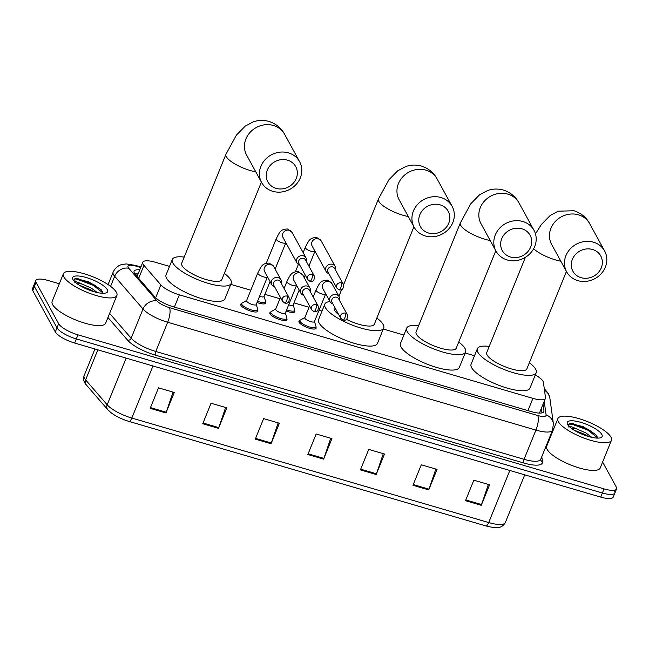 <?xml version="1.0" encoding="UTF-8"?>
<svg xmlns="http://www.w3.org/2000/svg" width="649" height="649" viewBox="0 0 649 649"><rect width="100%" height="100%" fill="white"/><g stroke="black" fill="none" stroke-linecap="round" stroke-linejoin="round"><path stroke-width="0.97" d="M315.901 327.21A9.24 2.653 -157.9 0 1 315.933 327.266A9.24 2.653 -157.9 0 1 316.087 328.28A9.24 2.653 -157.9 0 1 307.983 327.818A9.24 2.653 -157.9 0 1 299.116 322.342A9.24 2.653 -157.9 0 1 298.962 321.328A9.24 2.653 -157.9 0 1 299.846 320.687M286.785 318.683A9.24 2.653 -157.9 0 1 286.817 318.74A9.24 2.653 -157.9 0 1 286.972 319.754A9.24 2.653 -157.9 0 1 278.867 319.292A9.24 2.653 -157.9 0 1 270 313.816A9.24 2.653 -157.9 0 1 269.846 312.802A9.24 2.653 -157.9 0 1 270.73 312.161M257.669 310.157A9.24 2.653 -157.9 0 1 257.71 310.214A9.24 2.653 -157.9 0 1 257.864 311.228A9.24 2.653 -157.9 0 1 249.751 310.766A9.24 2.653 -157.9 0 1 240.884 305.29A9.24 2.653 -157.9 0 1 240.73 304.276A9.24 2.653 -157.9 0 1 241.615 303.635M265.482 302.077A9.24 2.653 -157.9 0 1 265.514 302.134A9.24 2.653 -157.9 0 1 265.668 303.148A9.24 2.653 -157.9 0 1 257.045 302.499M294.597 310.603A9.24 2.653 -157.9 0 1 294.63 310.66A9.24 2.653 -157.9 0 1 294.784 311.674A9.24 2.653 -157.9 0 1 286.152 311.025M169.503 266.414L155.298 262.253A17.328 4.981 22.1 0 0 142.804 262.253A17.328 4.981 22.1 0 0 143.956 265.36L160.879 284.911A17.328 4.981 22.1 0 0 179.351 294.841L532.918 398.372A17.328 4.981 22.1 0 0 545.403 398.381A17.328 4.981 22.1 0 0 545.493 397.537L543.4 382.326A17.328 4.981 22.1 0 0 543.018 381.263A17.328 4.981 22.1 0 0 535.295 374.968M474.524 355.733L465.187 352.999M403.897 335.054L383.299 329.019M322.009 311.074L319.065 310.214M309.038 307.277L293.997 302.872M279.922 298.751L264.881 294.346M250.806 290.225L230.793 284.359M602.613 462.039L616.258 486.993A17.328 4.981 -157.9 0 1 616.55 488.892A17.328 4.981 -157.9 0 1 604.057 488.892L77.985 334.843A17.328 4.981 -157.9 0 1 58.653 323.705L36.068 282.429A17.328 4.981 -157.9 0 1 35.784 280.53A17.328 4.981 -157.9 0 1 48.269 280.53L59.31 283.767M553.143 428.372L553.848 428.583M616.55 488.892L614.887 492.997A17.328 4.981 -157.9 0 1 602.394 492.997L76.322 338.94A17.328 4.981 -157.9 0 1 56.99 327.81L34.405 286.534A17.328 4.981 -157.9 0 1 34.113 284.627A17.328 4.981 -157.9 0 0 34.405 286.534L56.99 327.81A17.328 4.981 -157.9 0 0 76.322 338.94L602.394 492.997A17.328 4.981 -157.9 0 0 614.887 492.997A17.328 4.981 -157.9 0 0 614.595 491.09M139.73 269.83A17.328 4.981 22.1 0 0 134.092 271.225A17.328 4.981 22.1 0 0 135.243 274.332L154.705 296.812A17.328 4.981 22.1 0 0 173.178 306.742L531.361 411.628A17.328 4.981 22.1 0 0 543.854 411.636A17.328 4.981 22.1 0 0 543.943 410.793L543.035 404.213M134.935 273.951A17.328 4.981 -157.9 0 1 138.067 273.935M541.371 408.318L541.996 412.886M108.772 410.549A18.943 5.443 -157.9 0 0 128.973 421.412A5.776 1.842 -73.7 0 0 129.013 421.42A5.776 1.842 -73.7 0 0 131.828 418.053L488.689 522.55A5.776 1.842 106.3 0 1 485.874 525.925A5.776 1.842 106.3 0 1 485.833 525.909L129.054 421.436M614.887 492.997L613.216 497.093A17.328 4.981 -157.9 0 1 600.731 497.093L74.659 343.045A17.328 4.981 -157.9 0 1 55.327 331.915L32.742 290.63A17.328 4.981 -157.9 0 1 32.45 288.732L35.784 280.53M202.739 423.732L211.063 403.224L226.834 407.848L218.502 428.348L202.739 423.732M150.179 408.343L158.51 387.834L174.273 392.458L165.949 412.959L150.179 408.343M360.398 469.9L368.729 449.4L384.492 454.016L376.169 474.516L360.398 469.9M412.959 485.29L421.282 464.789L437.053 469.405L428.721 489.906L412.959 485.29M465.511 500.679L473.835 480.179L489.606 484.795L481.274 505.295L465.511 500.679M255.292 439.122L263.616 418.613L279.386 423.237L271.055 443.738L255.292 439.122M307.845 454.511L316.177 434.003L331.939 438.627L323.616 459.127L307.845 454.511M330.722 438.27L323.892 458.389A4.624 1.468 106.3 0 1 323.616 459.127M278.17 422.88L271.331 442.999A4.624 1.468 106.3 0 1 271.055 443.738M488.389 484.438L481.55 504.557A4.624 1.468 106.3 0 1 481.274 505.295M435.836 469.049L428.997 489.168A4.624 1.468 106.3 0 1 428.721 489.906M383.283 453.659L376.444 473.778A4.624 1.468 106.3 0 1 376.169 474.516M173.064 392.101L166.225 412.22A4.624 1.468 106.3 0 1 165.949 412.959M225.617 407.491L218.778 427.61A4.624 1.468 106.3 0 1 218.502 428.348M558.4 421.745A28.881 8.299 -157.9 0 1 557.913 418.573A28.881 8.299 -157.9 0 1 583.248 420.025A28.881 8.299 -157.9 0 1 610.952 437.134A28.881 8.299 -157.9 0 1 611.439 440.306A28.881 8.299 -157.9 0 1 586.104 438.846A28.881 8.299 -157.9 0 1 558.4 421.745M611.439 440.306L600.195 467.986A28.881 8.299 -157.9 0 1 574.868 466.534A28.881 8.299 -157.9 0 1 547.156 449.424A28.881 8.299 -157.9 0 1 546.677 446.252L557.913 418.573M588.083 436.379L585.195 434.546L573.781 429.987M571.883 428.713A13.053 3.748 -157.9 0 1 576.523 428.851L585.852 432.915L591.839 437.369M597.25 438.107L597.137 436.745L595.612 434.449L583.183 426.628L570.43 423.497L569.295 423.667L568.151 425.33M601.81 434.457A18.829 5.411 -157.9 0 1 600.706 437.702A18.829 5.411 -157.9 0 1 582.932 434.57A18.829 5.411 -157.9 0 1 567.542 424.422A18.829 5.411 -157.9 0 1 567.421 424.186A18.829 5.411 -157.9 0 1 581.09 422.442A18.829 5.411 -157.9 0 1 601.81 434.457M568.8 427.066C568.305 425.744 570.877 426.336 576.523 428.851M583.605 434.838L577.943 432.323M596.074 434.984L588.108 429.305L573.059 423.683L570.366 423.505M597.307 437.613L587.783 430.117L572.734 424.495L568.167 424.949M592.545 249.484A15.884 14.351 151.3 0 0 572.369 259.349A15.884 14.351 151.3 0 0 581.098 277.683A15.884 14.351 151.3 0 0 601.274 267.818A15.884 14.351 151.3 0 0 592.545 249.484M577.829 280.636A21.66 19.567 -28.7 0 1 566.634 271.809A21.66 19.567 -28.7 0 1 570.041 249.119A21.66 19.567 -28.7 0 1 593.437 242.191A21.66 19.567 -28.7 0 1 604.633 251.017A21.66 19.567 -28.7 0 1 601.225 273.7A21.66 19.567 -28.7 0 1 577.829 280.636M525.406 257.312L486.709 352.594A21.66 6.222 22.1 0 0 487.075 354.971A21.66 6.222 22.1 0 0 507.859 367.805A21.66 6.222 22.1 0 0 526.85 368.892L566.423 271.436M529.365 362.702A31.769 9.127 -157.9 0 1 535.685 369.208A31.769 9.127 -157.9 0 1 536.22 372.696A31.769 9.127 -157.9 0 1 508.354 371.098A31.769 9.127 -157.9 0 1 477.875 352.277A31.769 9.127 -157.9 0 1 477.348 348.789A31.769 9.127 -157.9 0 1 489.224 346.404M536.22 372.696L529.973 388.078A31.769 9.127 -157.9 0 1 502.115 386.471A31.769 9.127 -157.9 0 1 471.628 367.659A31.769 9.127 -157.9 0 1 471.101 364.17L477.348 348.789M521.91 228.805A15.884 14.351 151.3 0 0 501.734 238.67A15.884 14.351 151.3 0 0 510.463 256.996A15.884 14.351 151.3 0 0 530.639 247.131A15.884 14.351 151.3 0 0 521.91 228.805M507.194 259.949A21.66 19.567 -28.7 0 1 495.998 251.122A21.66 19.567 -28.7 0 1 499.406 228.44A21.66 19.567 -28.7 0 1 522.802 221.504A21.66 19.567 -28.7 0 1 534.005 230.33A21.66 19.567 -28.7 0 1 530.59 253.021A21.66 19.567 -28.7 0 1 507.194 259.949M495.998 251.122L481.023 223.751A21.66 19.567 151.3 0 1 484.43 201.068A21.66 19.567 151.3 0 1 507.826 194.132A21.66 19.567 151.3 0 1 519.022 202.959C515.639 196.671 510.422 192.372 503.364 190.06C498.002 188.583 492.761 188.729 487.634 190.506L479.57 194.805L470.785 203.754L460.336 222.932L416.082 331.907A21.66 6.222 22.1 0 0 416.439 334.292A21.66 6.222 22.1 0 0 437.223 347.118A21.66 6.222 22.1 0 0 456.215 348.213L495.795 250.749M458.729 342.023A31.769 9.127 -157.9 0 1 465.057 348.521A31.769 9.127 -157.9 0 1 465.584 352.009A31.769 9.127 -157.9 0 1 437.726 350.411A31.769 9.127 -157.9 0 1 407.239 331.598A31.769 9.127 -157.9 0 1 406.712 328.11A31.769 9.127 -157.9 0 1 418.589 325.725M465.584 352.009L459.338 367.391A31.769 9.127 -157.9 0 1 431.48 365.793A31.769 9.127 -157.9 0 1 401.001 346.972A31.769 9.127 -157.9 0 1 400.465 343.483L406.712 328.11M440.03 204.824A15.884 14.351 151.3 0 0 419.854 214.689A15.884 14.351 151.3 0 0 428.583 233.023A15.884 14.351 151.3 0 0 448.759 223.159A15.884 14.351 151.3 0 0 440.03 204.824M425.314 235.976A21.66 19.567 -28.7 0 1 414.119 227.15A21.66 19.567 -28.7 0 1 417.526 204.459A21.66 19.567 -28.7 0 1 440.922 197.531A21.66 19.567 -28.7 0 1 452.126 206.358A21.66 19.567 -28.7 0 1 448.71 229.04A21.66 19.567 -28.7 0 1 425.314 235.976M334.568 307.026L334.194 307.934A21.66 6.222 22.1 0 0 334.56 310.311A21.66 6.222 22.1 0 0 338.729 314.643M376.85 318.042A31.769 9.127 -157.9 0 1 383.17 324.549A31.769 9.127 -157.9 0 1 383.705 328.037A31.769 9.127 -157.9 0 1 355.839 326.431A31.769 9.127 -157.9 0 1 325.36 307.618A31.769 9.127 -157.9 0 1 324.833 304.13A31.769 9.127 -157.9 0 1 329.927 301.558M383.705 328.037L377.458 343.41A31.769 9.127 -157.9 0 1 349.6 341.812A31.769 9.127 -157.9 0 1 319.121 322.999A31.769 9.127 -157.9 0 1 318.586 319.511L324.833 304.13M346.461 319.365A21.66 6.222 22.1 0 0 374.335 324.232L413.908 226.777M287.515 160.165A15.884 14.351 151.3 0 0 267.339 170.03A15.884 14.351 151.3 0 0 276.068 188.356A15.884 14.351 151.3 0 0 296.244 178.491A15.884 14.351 151.3 0 0 287.515 160.165M272.799 191.317A21.66 19.567 -28.7 0 1 261.604 182.491A21.66 19.567 -28.7 0 1 265.011 159.8A21.66 19.567 -28.7 0 1 288.407 152.864A21.66 19.567 -28.7 0 1 299.611 161.69A21.66 19.567 -28.7 0 1 296.195 184.381A21.66 19.567 -28.7 0 1 272.799 191.317M261.604 182.491L246.628 155.111A21.66 19.567 151.3 0 1 250.035 132.428A21.66 19.567 151.3 0 1 273.432 125.492A21.66 19.567 151.3 0 1 284.627 134.319C281.244 128.04 276.028 123.74 268.97 121.428C263.608 119.943 258.367 120.089 253.24 121.874L245.176 126.166L236.39 135.114L225.941 154.292L181.688 263.275A21.66 6.222 22.1 0 0 182.044 265.652A21.66 6.222 22.1 0 0 202.829 278.478A21.66 6.222 22.1 0 0 221.82 279.573L261.401 182.109M224.335 273.383A31.769 9.127 -157.9 0 1 230.663 279.889A31.769 9.127 -157.9 0 1 231.19 283.378A31.769 9.127 -157.9 0 1 203.332 281.771A31.769 9.127 -157.9 0 1 172.845 262.959A31.769 9.127 -157.9 0 1 172.318 259.47A31.769 9.127 -157.9 0 1 184.194 257.085M231.19 283.378L224.943 298.751A31.769 9.127 -157.9 0 1 197.085 297.153A31.769 9.127 -157.9 0 1 166.606 278.34A31.769 9.127 -157.9 0 1 166.071 274.852L172.318 259.47M335.46 270A5.2 4.697 151.3 0 0 335.168 266.455A5.2 4.697 151.3 0 0 332.483 264.338A5.2 4.697 151.3 0 0 325.879 267.566A5.2 4.697 151.3 0 0 326.049 271.444A5.2 4.697 151.3 0 0 328.735 273.562A5.2 4.697 151.3 0 0 328.873 273.602M341.398 282.867A3.756 3.391 151.3 0 1 343.345 284.4L334.616 268.451A3.756 3.391 151.3 0 0 327.907 269.254A3.756 3.391 151.3 0 0 328.029 272.053L336.758 288.002L338.989 289.803A3.756 1.193 106.3 0 0 340.822 287.612A3.756 1.193 -73.7 0 0 341.398 282.867A3.756 3.391 151.3 0 0 336.758 288.002M299.189 290.071L293.113 305.03A5.2 1.493 -157.9 0 1 288.683 304.811M293.178 304.876L294.67 309.833A8.664 2.491 -157.9 0 1 294.662 310.433A8.664 2.491 -157.9 0 1 286.639 309.841M306.344 261.474A5.2 4.697 151.3 0 0 306.052 257.929A5.2 4.697 151.3 0 0 303.367 255.811A5.2 4.697 151.3 0 0 296.763 259.04A5.2 4.697 151.3 0 0 296.934 262.918A5.2 4.697 151.3 0 0 299.619 265.035A5.2 4.697 151.3 0 0 299.757 265.076M312.283 274.34A3.756 3.391 151.3 0 1 314.23 275.874L305.501 259.924A3.756 3.391 151.3 0 0 298.791 260.728A3.756 3.391 151.3 0 0 298.913 263.526L307.642 279.476L309.881 281.277A3.756 1.193 106.3 0 0 311.707 279.086A3.756 1.193 -73.7 0 0 312.283 274.34A3.756 3.391 151.3 0 0 307.642 279.476M270.073 281.544L264.005 296.504A5.2 1.493 -157.9 0 1 259.568 296.285M264.062 296.35L265.555 301.306A8.664 2.491 -157.9 0 1 265.546 301.907A8.664 2.491 -157.9 0 1 257.523 301.323M313.199 297.015L316.031 290.038A5.2 1.493 -157.9 0 0 316.12 290.614A5.2 1.493 -157.9 0 0 322.212 294.038A5.2 1.493 -157.9 0 0 325.668 293.948L314.424 321.636A5.2 1.493 -157.9 0 1 309.865 321.369A5.2 1.493 -157.9 0 1 304.876 318.294A5.2 1.493 -157.9 0 1 304.795 317.718L309.557 305.995M339.443 300.3A5.2 4.697 151.3 0 0 339.151 296.755A5.2 4.697 151.3 0 0 334.381 294.476A5.2 4.697 151.3 0 0 329.862 297.867A5.2 4.697 151.3 0 0 330.033 301.744A5.2 4.697 151.3 0 0 332.856 303.902M314.489 321.474L315.974 326.431A8.664 2.491 -157.9 0 1 315.974 327.039A8.664 2.491 -157.9 0 1 308.372 326.601A8.664 2.491 -157.9 0 1 300.057 321.466A8.664 2.491 -157.9 0 1 299.919 320.517A8.664 2.491 -157.9 0 1 300.333 320.079L304.86 317.564M345.382 313.167A3.756 3.391 151.3 0 1 347.329 314.7L338.6 298.751A3.756 3.391 151.3 0 0 331.89 299.554A3.756 3.391 151.3 0 0 332.012 302.361L340.741 318.302L342.972 320.103A3.756 1.193 106.3 0 0 344.806 317.913A3.756 1.193 -73.7 0 0 345.382 313.167A3.756 3.391 151.3 0 0 340.741 318.302M284.084 288.489L286.915 281.512A5.2 1.493 -157.9 0 0 287.004 282.088A5.2 1.493 -157.9 0 0 293.097 285.511A5.2 1.493 -157.9 0 0 296.552 285.422L285.309 313.11A5.2 1.493 -157.9 0 1 280.749 312.842A5.2 1.493 -157.9 0 1 275.76 309.768A5.2 1.493 -157.9 0 1 275.679 309.192L280.441 297.469M310.327 291.774A5.2 4.697 151.3 0 0 310.035 288.229A5.2 4.697 151.3 0 0 305.273 285.949A5.2 4.697 151.3 0 0 300.747 289.34A5.2 4.697 151.3 0 0 300.917 293.226A5.2 4.697 151.3 0 0 303.74 295.376M285.373 312.948L286.858 317.913A8.664 2.491 -157.9 0 1 286.858 318.513A8.664 2.491 -157.9 0 1 279.257 318.075A8.664 2.491 -157.9 0 1 270.949 312.94A8.664 2.491 -157.9 0 1 270.803 311.991A8.664 2.491 -157.9 0 1 271.217 311.561L275.744 309.038M316.266 304.641A3.756 3.391 151.3 0 1 318.213 306.174L309.484 290.225A3.756 3.391 151.3 0 0 302.775 291.028A3.756 3.391 151.3 0 0 302.896 293.835L311.625 309.776L313.865 311.577A3.756 1.193 106.3 0 0 315.69 309.386A3.756 1.193 -73.7 0 0 316.266 304.641A3.756 3.391 151.3 0 0 311.625 309.776M257.799 272.986A5.2 1.493 -157.9 0 0 257.888 273.562A5.2 1.493 -157.9 0 0 263.981 276.985A5.2 1.493 -157.9 0 0 267.437 276.896L256.193 304.584A5.2 1.493 -157.9 0 1 251.634 304.316A5.2 1.493 -157.9 0 1 246.652 301.241A5.2 1.493 -157.9 0 1 246.563 300.665L257.799 272.986C261.539 265.692 262.228 263.283 269.294 263.105L273.724 266.544A5.2 4.697 151.3 0 0 270.73 264.346A5.2 4.697 151.3 0 0 264.427 267.648A5.2 4.697 151.3 0 0 264.597 271.533L271.801 284.7A5.2 4.697 151.3 0 0 274.624 286.85M281.212 283.248A5.2 4.697 151.3 0 0 280.92 279.703A5.2 4.697 151.3 0 0 276.158 277.423A5.2 4.697 151.3 0 0 271.631 280.814A5.2 4.697 151.3 0 0 271.801 284.7M256.258 304.422L257.742 309.386A8.664 2.491 -157.9 0 1 257.742 309.987A8.664 2.491 -157.9 0 1 250.141 309.549A8.664 2.491 -157.9 0 1 241.834 304.422A8.664 2.491 -157.9 0 1 241.688 303.464A8.664 2.491 -157.9 0 1 242.101 303.034L246.628 300.511M287.15 296.122A3.756 3.391 151.3 0 1 289.097 297.648L280.368 281.707A3.756 3.391 151.3 0 0 273.659 282.502A3.756 3.391 151.3 0 0 273.781 285.309L282.51 301.25L284.749 303.051A3.756 1.193 106.3 0 0 286.574 300.86A3.756 1.193 -73.7 0 0 287.15 296.122A3.756 3.391 151.3 0 0 282.51 301.25M63.862 276.928A28.881 8.299 -157.9 0 1 63.375 273.756A28.881 8.299 -157.9 0 1 88.702 275.217A28.881 8.299 -157.9 0 1 116.414 292.318A28.881 8.299 -157.9 0 1 116.893 295.49A28.881 8.299 -157.9 0 1 91.566 294.038A28.881 8.299 -157.9 0 1 63.862 276.928M116.893 295.49L105.657 323.17A28.881 8.299 -157.9 0 1 80.322 321.717A28.881 8.299 -157.9 0 1 52.618 304.608A28.881 8.299 -157.9 0 1 52.139 301.436L63.375 273.756M93.545 291.563L90.657 289.73L79.235 285.171M77.345 283.897A13.053 3.748 -157.9 0 1 81.977 284.035L91.314 288.099L97.293 292.553M102.712 293.291L102.591 291.928L101.074 289.632L88.645 281.812L75.892 278.681L74.757 278.851L73.605 280.514M107.272 289.641A18.829 5.411 -157.9 0 1 106.168 292.886A18.829 5.411 -157.9 0 1 88.394 289.754A18.829 5.411 -157.9 0 1 73.004 279.605A18.829 5.411 -157.9 0 1 72.883 279.37A18.829 5.411 -157.9 0 1 86.552 277.626A18.829 5.411 -157.9 0 1 107.272 289.641M74.262 282.25C73.759 280.928 76.331 281.52 81.977 284.035M89.059 290.022L83.397 287.507M101.528 290.168L93.57 284.489L78.521 278.867L75.828 278.689M102.769 292.796L93.237 285.3L78.188 279.678L73.621 280.133M527.937 410.63L532.918 398.372M174.378 307.099L179.351 294.841M155.646 297.786L160.879 284.911M138.691 278.316L143.956 265.36M140.679 267.493L136.339 266.22A11.552 3.318 22.1 0 0 128.202 267.485A11.552 3.318 22.1 0 0 128.778 268.288L157.123 301.039A11.552 3.318 22.1 0 0 169.438 307.658L537.713 415.498A11.552 3.318 22.1 0 0 546.101 414.938L544.219 401.301M537.713 415.498A11.552 3.675 106.3 0 1 535.928 430.092L524.059 459.314A23.104 6.636 22.1 0 0 540.714 459.322L552.583 430.1A23.104 6.636 -157.9 0 1 535.928 430.092L167.653 322.253A23.104 6.636 -157.9 0 1 143.023 309.013L114.678 276.263A23.104 6.636 -157.9 0 1 113.526 274.665A23.104 6.636 -157.9 0 1 113.145 272.126L108.083 284.587M110.581 286.347L114.678 276.263A11.552 9.638 -40.9 0 1 128.778 268.288M541.793 456.669L542.483 461.707A25.992 7.472 -157.9 0 1 523.613 462.964L155.338 355.125A25.992 7.472 -157.9 0 1 127.634 340.222L107.961 317.499M604.057 488.892L600.731 497.093M36.068 282.429L32.742 290.63M58.653 323.705L55.327 331.915M77.985 334.843L74.659 343.045M157.123 301.039A11.552 9.638 -40.9 0 0 143.023 309.013L131.155 338.234A23.104 6.636 22.1 0 0 155.784 351.474L524.059 459.314A2.888 0.917 -73.7 0 0 523.613 462.964M109.632 313.37L131.155 338.234A2.888 2.409 139.1 0 1 127.634 340.222M169.438 307.658A11.552 3.675 106.3 0 1 167.653 322.253L155.784 351.474A2.888 0.917 -73.7 0 0 155.338 355.125M540.714 459.322L540.666 459.549A2.888 2.726 172.2 0 0 542.483 461.707M546.101 414.938A11.552 10.919 -7.8 0 1 553.378 423.619L549.873 398.137A11.552 10.919 -7.8 0 0 544.503 390.341M140.882 266.982L135.422 265.384A11.552 3.675 106.3 0 1 136.339 266.22M543.327 412.302L543.943 410.793M509.83 470.476L488.689 522.55A23.104 6.636 22.1 0 0 505.336 522.559C501.669 528.554 497.329 528.708 485.874 525.925L129.013 421.42C119.684 418.564 112.61 414.662 107.791 409.73A5.776 4.819 -40.9 0 1 107.19 404.806A23.104 6.636 22.1 0 0 131.828 418.053L152.969 365.979M107.791 409.73L86.22 384.8A5.776 4.819 -40.9 0 1 85.619 379.884L107.19 404.806L126.149 358.126M86.22 384.8C83.762 382.131 83.056 379.113 84.086 375.739A23.104 6.636 22.1 0 0 85.619 379.884L97.821 349.827M308.145 453.781L323.892 458.389M360.698 469.17L376.444 473.778M413.251 484.56L428.997 489.168M465.812 499.949L481.55 504.557M255.592 438.391L271.331 442.999M203.032 423.002L218.778 427.61M150.479 407.613L166.225 412.22M535.474 233.9L541.412 224.44L550.206 215.484L558.27 211.193L573.992 210.747C581.058 213.059 586.274 217.358 589.657 223.637A21.66 19.567 151.3 0 0 578.462 214.819A21.66 19.567 151.3 0 0 555.065 221.747A21.66 19.567 151.3 0 0 551.65 244.438L566.634 271.809M533.632 248.754A21.66 6.222 22.1 0 0 555.495 259.908A21.66 6.222 22.1 0 0 560.825 261.198M460.336 222.932A21.66 6.222 22.1 0 0 460.693 225.308A21.66 6.222 22.1 0 0 484.86 239.221A21.66 6.222 22.1 0 0 490.19 240.511M343.564 284.879L378.448 198.951L388.905 179.773L397.691 170.825L405.755 166.533C410.882 164.749 416.123 164.603 421.477 166.087C428.543 168.399 433.759 172.699 437.142 178.978A21.66 19.567 151.3 0 0 425.947 170.152A21.66 19.567 151.3 0 0 402.55 177.088A21.66 19.567 151.3 0 0 399.143 199.778L414.119 227.15M378.448 198.951A21.66 6.222 22.1 0 0 378.813 201.328A21.66 6.222 22.1 0 0 402.98 215.249A21.66 6.222 22.1 0 0 408.31 216.539M225.941 154.292A21.66 6.222 22.1 0 0 226.298 156.669A21.66 6.222 22.1 0 0 250.465 170.59A21.66 6.222 22.1 0 0 255.795 171.871M308.908 266.147L314.927 251.309A5.2 1.493 -157.9 0 1 311.479 251.39A5.2 1.493 -157.9 0 1 305.387 247.967A5.2 1.493 -157.9 0 1 305.298 247.399C309.029 240.098 309.727 237.688 316.793 237.518L321.214 240.949A5.2 4.697 151.3 0 0 318.529 238.832A5.2 4.697 151.3 0 0 318.229 238.751A5.2 4.697 151.3 0 0 312.81 240.617A5.2 4.697 151.3 0 0 312.096 245.939L326.049 271.444M275.127 269.108L285.82 242.783A5.2 1.493 -157.9 0 1 282.364 242.864A5.2 1.493 -157.9 0 1 276.271 239.44A5.2 1.493 -157.9 0 1 276.182 238.873C279.914 231.571 280.611 229.162 287.677 228.992L292.099 232.423A5.2 4.697 151.3 0 0 289.413 230.306A5.2 4.697 151.3 0 0 289.113 230.225A5.2 4.697 151.3 0 0 283.694 232.091A5.2 4.697 151.3 0 0 282.98 237.412L296.934 262.918M316.031 290.038C319.762 282.745 320.46 280.336 327.526 280.157L331.947 283.589A5.2 4.697 151.3 0 0 328.962 281.398A5.2 4.697 151.3 0 0 322.658 284.7A5.2 4.697 151.3 0 0 322.829 288.586L330.033 301.744M286.915 281.512C290.647 274.219 291.344 271.809 298.41 271.631L302.832 275.071A5.2 4.697 151.3 0 0 299.846 272.872A5.2 4.697 151.3 0 0 293.543 276.174A5.2 4.697 151.3 0 0 293.713 280.06L300.917 293.226M137.961 274.178L135.292 273.91M539.433 413.097L545.403 398.381M137.053 276.425L142.804 262.253M549.873 398.137L548.308 393.464L544.26 388.581M552.583 430.1L553.378 423.619M135.422 265.384L126.352 263.94L122.41 264.403C121.014 264.646 116.122 265.92 113.145 272.126M84.086 375.739L94.949 348.984M505.336 522.559L524.716 474.833M589.657 223.637L604.633 251.017M519.022 202.959L534.005 230.33M338.916 296.317L341.642 289.6M437.142 178.978L452.126 206.358M284.627 134.319L299.611 161.69M343.345 284.4C343.792 288.74 342.348 290.541 338.989 289.803M295.441 271.671L298.37 264.459M303.164 252.648L305.298 247.399M304.243 277.634L305.257 275.127M294.662 310.433L293.9 312.315M321.214 240.949L335.168 266.455M314.23 275.874C314.684 280.214 313.232 282.015 309.881 281.277M266.325 263.145L276.182 238.873M265.546 301.907L264.784 303.789M292.099 232.423L306.052 257.929M347.329 314.7C347.783 319.04 346.331 320.841 342.972 320.103M299.919 320.517L299.148 322.399M331.947 283.589L339.151 296.755M315.974 327.039L315.211 328.921M318.213 306.174C318.667 310.514 317.215 312.323 313.865 311.577M270.803 311.991L270.041 313.873M302.832 275.071L310.035 288.229M286.858 318.513L286.095 320.395M289.097 297.648C289.551 301.988 288.099 303.797 284.749 303.051M241.688 303.464L240.925 305.346M273.724 266.544L280.92 279.703M257.742 309.987L256.98 311.869"/></g></svg>
